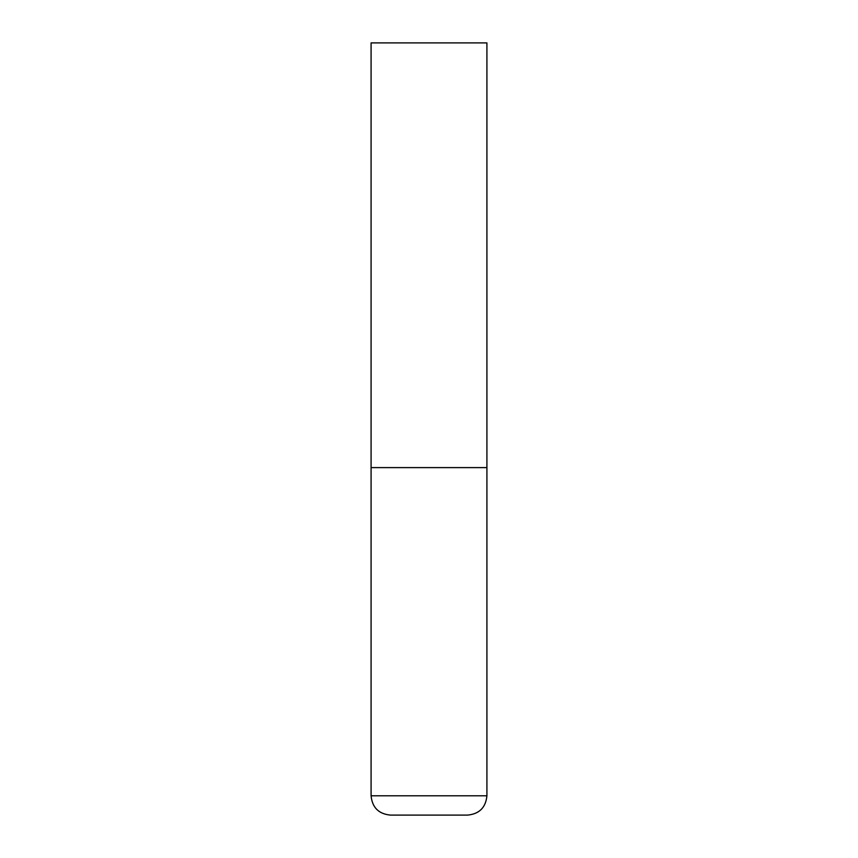 <?xml version="1.0" encoding="UTF-8"?>
<svg xmlns="http://www.w3.org/2000/svg" width="858" height="858" viewBox="0 0 858 858"><rect width="100%" height="100%" fill="white"/><g stroke="black" fill="none" stroke-linecap="round" stroke-linejoin="round"><path stroke-width="1.29" d="M371.085 795.795L486.915 795.795L486.915 467.61L371.085 467.61L486.915 467.61L486.915 42.9L371.085 42.9L371.085 795.795C372.233 807.517 378.668 813.952 390.39 815.1L429 815.1L390.39 815.1M486.915 795.795C485.767 807.517 479.332 813.952 467.61 815.1L429 815.1"/></g></svg>
